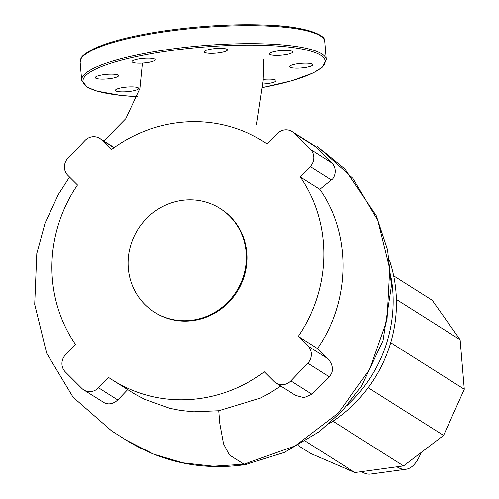 <?xml version="1.0" encoding="UTF-8"?>
<svg xmlns="http://www.w3.org/2000/svg" width="499" height="499" viewBox="0 0 499 499"><rect width="100%" height="100%" fill="white"/><g stroke="black" fill="none" stroke-linecap="round" stroke-linejoin="round"><path stroke-width="0.75" d="M420.682 452.867A385.715 95.652 -97.8 0 1 420.738 453.497A172.442 42.764 -97.8 0 1 406.074 469.235A172.442 42.764 -97.8 0 1 396.923 466.808L403.56 465.904L443.586 435.427L464.295 389.27L460.14 339.8L432.234 300.273L393.674 275.872M298.103 445.52L310.771 453.535L354.945 472.528L361.582 471.624A172.442 42.764 82.2 0 0 370.732 474.05L406.074 469.235M390.717 342.707L464.295 389.27M368.2 387.723L443.586 435.427M396.406 299.469L460.14 339.8M305.444 441.203L354.945 472.528M332.92 421.2L403.56 465.904M182.185 200.342A61.365 58.196 -57.7 0 0 129.958 248.047A61.365 58.196 -57.7 0 0 154.397 312.137A61.365 58.196 -57.7 0 0 192.246 320.221A61.365 58.196 -57.7 0 0 244.473 272.516A61.365 58.196 -57.7 0 0 220.034 208.426A61.365 58.196 -57.7 0 0 182.185 200.342M154.397 312.137L155.058 312.555A61.365 58.196 -57.7 0 0 192.907 320.639A61.365 58.196 -57.7 0 0 245.134 272.928A61.365 58.196 -57.7 0 0 220.689 208.844L220.034 208.426M329.109 423.645A136.233 129.197 -57.7 0 0 389.551 260.615M347.204 405.307A136.233 129.197 -57.7 0 0 391.31 278.754M245.458 464.588C202.419 470.725 162.668 462.579 126.197 440.143L153.524 454.078L182.871 462.81L213.316 466.203L243.98 464.207L295.246 445.869L338.384 412.96L369.64 369.441L387.006 319.946L389.719 268.861L377.818 220.415L352.893 178.255L316.634 145.908L344.952 169.13L376.252 215.655L387.523 249.668L391.472 285.547L383.039 340.617L361.644 385.995L342.514 410.577L319.535 431.492L284.299 452.425L245.514 464.575L243.98 464.207L229.353 454.951L223.527 443.873L219.803 423.676L218.718 410.758L193.862 411.818L180.719 410.477L169.872 408.338L144.51 399.287L135.004 394.204L112.394 379.97A141.148 133.851 -57.7 0 0 264.389 371.799L274.088 381.492A12.275 11.639 122.3 0 0 275.997 383.02L295.583 395.414M127.744 389.576L117.795 399.973L98.528 387.785A12.275 11.639 122.3 0 1 83.707 389.906A12.275 11.639 122.3 0 1 81.805 388.384L65.3 371.886A12.275 11.639 122.3 0 1 65.519 354.789L75.468 344.391A141.148 133.851 -57.7 0 1 77.482 184.986L67.783 175.292A12.275 11.639 122.3 0 1 68.001 158.195L84.936 140.5A12.275 11.639 122.3 0 1 99.75 138.379A12.275 11.639 122.3 0 1 101.659 139.901L113.972 147.692M98.528 387.785L108.476 377.387A141.148 133.851 -57.7 0 0 112.394 379.97M290.811 380.893L307.746 363.203L329.134 376.739L311.887 394.235L290.811 380.893A12.275 11.639 122.3 0 1 275.997 383.02M307.964 346.106L298.265 336.413L317.464 348.564L327.675 358.581L307.964 346.106A12.275 11.639 122.3 0 1 307.746 363.203M298.265 336.413A141.148 133.851 -57.7 0 0 300.279 177.002L310.228 166.61L331.317 179.952L319.797 189.352L300.279 177.002M331.317 179.952L332.509 179.116A12.275 11.639 -57.7 0 0 331.835 163.048L310.447 149.513A12.275 11.639 122.3 0 1 310.228 166.61M310.447 149.513L293.942 133.015L315.331 146.55A12.275 11.639 -57.7 0 0 313.428 145.028L292.04 131.493A12.275 11.639 122.3 0 1 293.942 133.015M267.333 143.949L263.353 141.429A141.148 133.851 -57.7 0 1 267.271 144.011L277.219 133.613A12.275 11.639 122.3 0 1 292.04 131.493M263.353 141.429A141.148 133.851 -57.7 0 0 111.358 149.594L101.659 139.901M331.835 163.048L315.331 146.55M329.134 376.739A12.275 11.639 -57.7 0 0 331.991 372.098C333.095 367.407 331.66 362.898 327.675 358.581M311.887 394.235L304.022 397.641L295.639 395.451M117.795 399.973L115.319 401.988L111.951 403.51L108.801 403.941L104.915 403.148L83.707 389.906M319.797 189.352C351.595 234.324 350.591 301.115 317.464 348.564M280.787 386.051L269.41 393.337L260.359 398.127L218.718 410.758M304.328 67.633A11.658 2.308 175.2 0 0 312.823 64.683A11.658 2.308 175.2 0 0 298.078 63.679A11.658 2.308 175.2 0 0 289.582 66.635A11.658 2.308 175.2 0 0 304.328 67.633M262.979 84.044A11.658 2.308 175.2 0 0 276.059 80.651A11.658 2.308 175.2 0 0 270.146 79.148A11.658 2.308 175.2 0 0 263.204 79.422M116.928 89.078A11.658 2.308 175.2 0 0 115.431 90.375A11.658 2.308 175.2 0 0 124.195 91.872A11.658 2.308 175.2 0 0 137.175 89.72A11.658 2.308 175.2 0 0 138.672 88.423A11.658 2.308 175.2 0 0 129.908 86.926A11.658 2.308 175.2 0 0 116.928 89.078M103.773 74.669A11.658 2.308 175.2 0 0 95.284 77.626A11.658 2.308 175.2 0 0 110.03 78.624A11.658 2.308 175.2 0 0 118.519 75.673A11.658 2.308 175.2 0 0 103.773 74.669M149.363 58.202A11.658 2.308 175.2 0 0 137.712 59.169A11.658 2.308 175.2 0 0 132.042 61.651A11.658 2.308 175.2 0 0 137.955 63.155A11.658 2.308 175.2 0 0 149.606 62.188A11.658 2.308 175.2 0 0 155.283 59.699A11.658 2.308 175.2 0 0 149.363 58.202M226.989 49.32A11.658 2.308 175.2 0 0 214.121 48.684A11.658 2.308 175.2 0 0 204.178 51.821A11.658 2.308 175.2 0 0 204.602 52.37A11.658 2.308 175.2 0 0 217.47 53A11.658 2.308 175.2 0 0 227.413 49.869A11.658 2.308 175.2 0 0 226.989 49.32M291.179 53.225A11.658 2.308 175.2 0 0 292.67 51.927A11.658 2.308 175.2 0 0 283.906 50.43A11.658 2.308 175.2 0 0 270.926 52.588A11.658 2.308 175.2 0 0 269.435 53.88A11.658 2.308 175.2 0 0 278.199 55.383A11.658 2.308 175.2 0 0 291.179 53.225M361.582 471.624L396.923 466.808M137.25 96.669A121.507 24.052 -4.8 0 1 84.425 77.052A121.507 24.052 -4.8 0 1 171.475 50.536A121.507 24.052 -4.8 0 1 320.682 55.252A121.507 24.052 -4.8 0 1 262.736 87.531M321.761 53.892A122.735 24.295 -4.8 0 1 326.252 59.68L324.743 41.698A122.735 24.295 -4.8 0 0 320.252 35.909A122.735 24.295 -4.8 0 0 169.535 31.144A122.735 24.295 -4.8 0 0 80.133 62.244L81.649 80.227A122.735 24.295 -4.8 0 1 171.045 49.127A122.735 24.295 -4.8 0 1 321.761 53.892M169.76 30.152A121.507 24.052 -4.8 0 1 318.973 34.874M99.75 138.379L114.209 147.523M142.408 63.08L139.895 88.454L125.804 118.631L103.786 140.93M69.548 177.051L58.352 194.454L45.041 223.159L36.795 253.611L34.705 304.359L46.644 353.192L73.116 397.26L111.57 430.887L126.197 440.143M263.828 59.262L263.16 80.757L256.53 124.625M262.736 87.562L292.021 80.695L313.216 72.91L322.111 67.371L326.252 59.68M80.133 62.244C81.3 57.884 79.01 56.867 93.176 49.014C109.73 41.249 135.235 34.961 169.697 30.14C206.218 25.318 240.2 23.721 271.631 25.355C302.513 26.578 326.789 34.369 324.743 41.698M81.649 80.227L87.051 87.132L96.6 91.061L120.783 95.44L137.237 96.706"/></g></svg>

